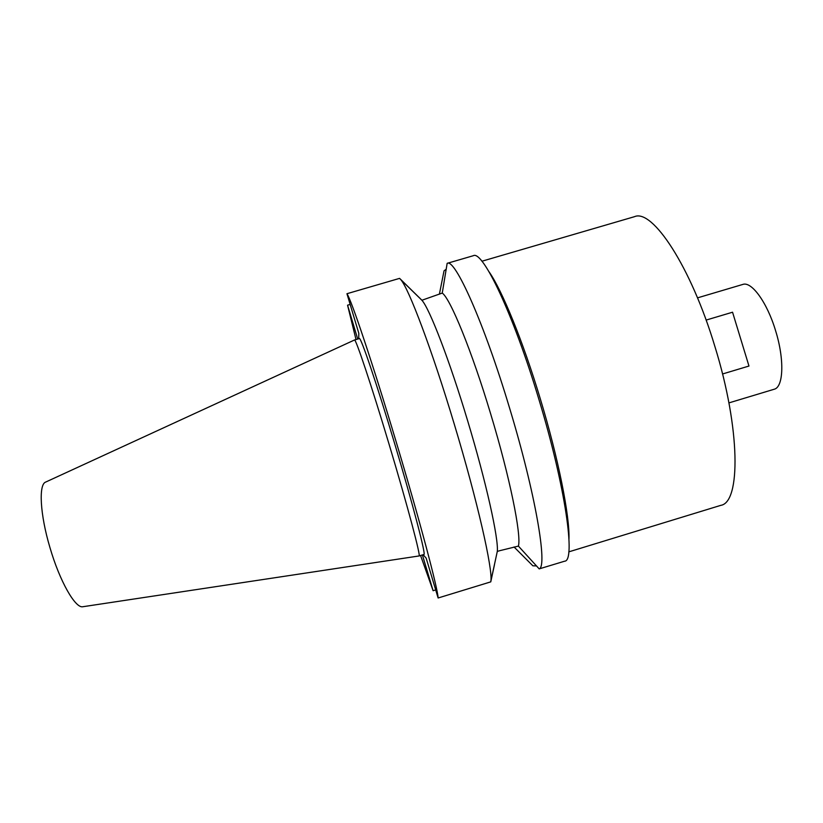 <?xml version="1.0" encoding="UTF-8"?>
<svg xmlns="http://www.w3.org/2000/svg" width="823" height="823" viewBox="0 0 823 823"><rect width="100%" height="100%" fill="white"/><g stroke="black" fill="none" stroke-linecap="round" stroke-linejoin="round"><path stroke-width="1.23" d="M354.435 340.022L45.718 482.052C38.486 484.305 40.029 514.396 49.915 547.449C59.75 581.419 75.541 608.907 82.989 606.705L419 555.967L423.896 554.486C426.324 555.916 412.909 504.355 394.598 443.402C376.821 383.94 360.587 336.237 359.342 338.582L354.466 340.012C355.495 337.739 371.523 385.514 389.3 444.986C407.601 505.96 421.232 557.459 419.03 555.957M358.735 338.757L358.807 333.305L346.946 293.718C351.051 299.047 372.747 363.55 396.172 441.858C419.668 520.095 437.877 588.784 438.114 597.992L426.16 558.107L423.145 554.712M422.394 554.939L433.114 590.719L420.574 555.494M356.009 339.56L347.563 305.179L357.717 339.066M539.188 568.888C547.82 566.522 535.475 493.306 509.55 407.982C483.965 322.493 454.852 258.011 447.156 263.339L473.297 255.716C482.535 249.894 513.285 313.82 538.849 399.227C565.524 486.774 575.905 561.214 564.629 561.193L539.188 568.888L518.408 546.102L499.767 550.68L497.298 551.431L490.878 581.069C492.874 569.249 477.402 500.765 454.368 424.473C432.168 350.31 408.712 288.287 400.739 279.594L399.587 278.369L346.946 293.718M494.5 564.609L490.775 581.861L438.114 597.992M518.408 546.102C521.545 535.176 509.9 477.35 490.755 414.185C471.805 350.907 450.263 298.43 442.249 293.081L421.901 300.251C429.534 308.574 449.523 360.258 467.731 421.057C486.249 482.35 498.717 538.839 497.298 551.431M421.695 300.004L400.163 278.925M490.775 581.861L490.878 581.069M350.156 304.428L347.563 305.179M433.114 590.719L435.696 589.926M514.036 546.976L532.862 565.802L536.565 565.926M447.156 263.339L442.249 293.081M446.261 269.152L444.039 270.839L439.389 294.181M489.078 271.837C501.968 290.077 523.047 341.401 540.341 398.96C558.405 458.442 569.794 516.062 568.971 539.065M568.796 551.863L720.814 505.343C740.741 502.452 740.505 429.071 714.981 346.771C690.888 266.343 652.341 208.569 634.502 216.675L481.897 261.23M728.911 402.9L774.134 389.258C783.506 387.294 784.617 359.528 775.585 330.692C767.149 302.432 751.502 281.065 742.799 284.439L697.513 297.864M706.113 320.085L732.552 312.215L748.971 366.04L722.532 373.981M421.901 300.251L400.739 279.594"/></g></svg>
